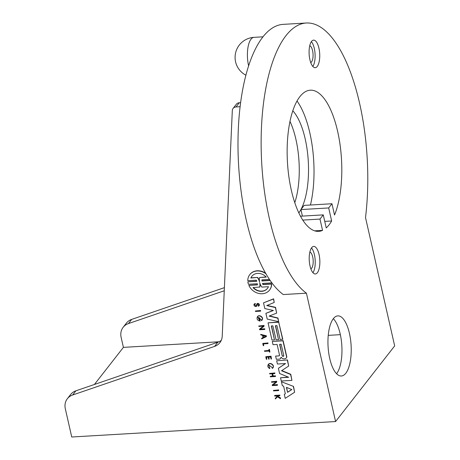 <?xml version="1.0" encoding="UTF-8"?>
<svg xmlns="http://www.w3.org/2000/svg" width="460" height="460" viewBox="0 0 460 460"><rect width="100%" height="100%" fill="white"/><g stroke="black" fill="none" stroke-linecap="round" stroke-linejoin="round"><path stroke-width="0.69" d="M260.486 310.695L260.59 311.15L255.484 311.449L255.38 310.994L260.653 310.488L260.59 311.15M255.38 310.994L260.653 310.488M278.536 390.126L273.43 390.425L273.533 390.879L278.639 390.58L278.697 389.913L278.639 390.58M273.43 390.425L278.697 389.913M267.858 343.143L267.961 343.603L263.327 343.873L263.724 345.632L263.258 345.661L262.752 343.442L268.025 342.936L267.961 343.603M262.752 343.442L268.025 342.936M263.534 343.861L263.724 345.632M268.841 349.56L269.313 349.531L269.888 352.061L269.416 352.09L269.18 351.049L264.546 351.325L264.442 350.871L269.077 350.595L268.841 349.56L269.313 349.531M264.442 350.871L269.031 350.399M269.474 349.324L269.888 352.061M258.25 306.216L258.152 305.785L258.687 305.52L257.761 304.054A0.914 0.77 -142 0 0 257.065 304.629A2.766 2.34 -142 0 0 257.002 305.158A2.898 2.455 38 0 1 256.967 305.469A2.127 1.805 38 0 1 256.72 306.049L256.72 306.049A1.518 1.282 38 0 1 255.8 306.492C254.207 306.216 253.655 305.428 254.138 304.135L255.15 303.64L255.248 304.072L254.518 304.428L255.702 306.061A1.012 0.862 -142 0 0 256.341 305.762A1.616 1.368 -142 0 0 256.553 305.078A3.237 2.743 38 0 1 256.628 304.468A1.391 1.179 38 0 1 257.686 303.623C259.037 303.916 259.498 304.641 259.06 305.808L258.25 306.216M258.756 305.405L258.152 305.785M256.916 303.928A1.391 1.179 38 0 1 257.853 303.41L257.686 303.623M257.853 303.41C259.204 303.703 259.658 304.434 259.227 305.595L259.135 305.699M254.604 304.33L255.702 306.061M255.869 305.848A1.012 0.862 -142 0 0 256.41 305.659M254.23 304.037L255.317 303.428L255.248 304.072M256.881 305.837L256.881 305.837A1.518 1.282 38 0 1 256.881 305.842L256.881 305.837A2.127 1.805 38 0 0 257.134 305.256L256.967 305.469M257.289 304.221A0.914 0.77 -142 0 0 257.226 304.416A2.766 2.34 -142 0 0 257.169 304.945A2.898 2.455 38 0 1 257.134 305.256M270.877 356.431L271.463 358.99L270.992 359.018L270.514 356.914L268.663 357.023L269.14 359.128L268.674 359.156L268.197 357.052L266.346 357.161L266.823 359.266L266.351 359.289L265.771 356.73L271.043 356.224L271.463 358.99M265.771 356.73L271.043 356.224M266.553 357.15L266.823 359.266M268.87 357.012L269.14 359.128M274.608 395.629L274.712 396.083L276.282 395.991L277.115 396.531L275.235 398.383L275.362 398.941L277.529 396.808L280.485 398.716L280.358 398.153L276.92 395.956L279.818 395.784L279.714 395.33L274.775 395.422L279.881 395.123L279.818 395.784M275.235 398.383L277.081 396.514M277.368 395.928L280.519 397.946L280.485 398.716M272.205 367.897L272.4 367.684L268.628 364.878L269.709 368.604C267.869 367.505 267.381 366.154 268.237 364.544C270.043 362.031 274.798 365.619 272.809 367.994L272.332 368.448L272.469 367.58M268.715 364.774L269.583 368.046M269.75 367.839L269.709 368.604M268.318 364.452L268.404 364.337C270.21 361.819 274.965 365.407 272.97 367.787L272.872 367.908M274.677 373.152L274.781 373.606L272.464 373.744L273.016 376.194L275.339 376.056L275.442 376.51L270.336 376.809L270.233 376.355L272.55 376.217L271.992 373.767L269.675 373.905L269.571 373.451L274.844 372.939L274.781 373.606M269.571 373.451L274.844 372.939M270.233 376.355L272.504 376.021M272.671 373.727L273.183 375.981L275.5 375.843L275.442 376.51M263.89 325.674L264.029 326.278L260.084 329.279L264.649 329.009L264.753 329.464L259.647 329.762L259.509 329.159L263.453 326.157L258.888 326.428L258.784 325.973L264.057 325.461L264.029 326.278M258.784 325.973L264.057 325.461M259.509 329.159L263.327 326.169M260.371 329.061L264.81 328.802L264.753 329.464M276.575 381.495L271.469 381.794L271.572 382.248L276.132 381.978L272.193 384.98L272.326 385.584L277.432 385.284L277.328 384.83L272.768 385.1L276.707 382.099L276.736 381.282L276.707 382.099M271.469 381.794L276.736 381.282M272.193 384.98L276.011 381.99M273.05 384.882L277.495 384.623L277.432 385.284M261.476 320.672L261.958 320.217C263.948 317.82 259.147 314.243 257.364 316.791C256.513 319.073 257.439 320.505 260.142 321.086L259.434 317.964L259.032 317.986L259.624 320.591L257.772 317.101L261.55 319.901L261.476 320.672M259.032 317.986L259.595 317.751L260.142 321.086M257.462 316.675L257.531 316.584C259.313 314.03 264.109 317.613 262.119 320.005L262.016 320.131M261.355 320.12L261.619 319.803M257.859 317.003L259.561 320.332M262.988 335.501L265.874 336.335L263.436 337.485L262.988 335.501M263.212 335.564L263.436 337.485M263.603 337.278L265.702 336.289M266.236 336.001L266.38 336.622L261.711 338.847L261.596 338.353L263.068 337.657L262.551 335.374L260.808 334.868L260.693 334.374L266.403 335.794L266.38 336.622M260.693 334.374L266.403 335.794M261.596 338.353L263.039 337.536M286.419 387.337L291.841 389.557L287.552 392.34L286.419 387.337M286.649 387.435L287.552 392.34M287.718 392.127L291.743 389.516M293.353 386.618L294.63 392.236L285.211 398.354L284.326 394.438L285.344 393.777L283.619 386.199L282.331 385.67L281.439 381.754L293.514 386.411L294.63 392.236M281.439 381.754L293.514 386.411M284.326 394.438L285.321 393.685M282.63 339.417L278.72 322.218L268.059 322.839L271.964 340.043L274.482 339.9L271.314 325.956L272.878 325.864L276.046 339.808L278.553 339.658L275.385 325.72L276.949 325.628L280.117 339.566L282.791 339.21L278.72 322.218M268.059 322.839L278.886 322.006M271.521 325.945L274.482 339.9M275.592 325.709L278.553 339.658M279.611 344.31L281.169 344.218L283.814 355.844A0.977 0.828 38 0 1 282.25 355.936L279.611 344.31M279.818 344.298L282.25 355.936M282.411 355.724A0.977 0.828 -142 0 0 283.774 355.936M286.649 357.104L282.946 340.814L272.28 341.435L273.022 344.695L277.104 344.459L279.553 355.241A0.972 0.822 38 0 1 278.817 355.902L275.609 356.086L276.339 359.306L279.548 359.116A1.633 1.386 -142 0 0 280.456 358.518A13.973 11.839 -142 0 0 280.991 357.334L281.273 357.316A1.955 1.656 -142 0 0 282.187 358.305A3.306 2.8 -142 0 0 284.418 358.829A3.346 2.835 -142 0 0 286.264 357.972A2.208 1.874 -142 0 0 286.315 357.909A2.208 1.874 -142 0 0 286.649 357.104L286.81 356.891A2.208 1.874 38 0 1 286.476 357.702A2.208 1.874 38 0 1 286.43 357.759L286.361 357.851M272.28 341.435L283.107 340.601L286.81 356.891M275.609 356.086L278.817 355.902M278.978 355.689A0.972 0.822 -142 0 0 279.473 355.505M281.112 357.236A13.973 11.839 38 0 1 280.617 358.311A1.633 1.386 38 0 1 280.439 358.547M287.339 360.157L288.679 366.056L281.514 370.743L290.593 374.474L291.933 380.38L281.273 381.001L280.537 377.758L288.684 377.28L279.565 373.485L278.386 368.293L285.562 363.549L277.414 364.027L276.678 360.778L287.506 359.944L288.679 366.056M276.678 360.778L287.506 359.944M278.386 368.293L285.395 363.561M280.537 377.758L288.259 377.102M281.779 370.57L290.76 374.267L291.933 380.38M265.897 313.346L267.202 319.085L278.593 321.666L277.811 318.222L269.094 316.066L276.655 313.139L275.385 307.544L266.708 305.566L274.235 302.461L273.453 299.017L263.517 302.847L264.822 308.591L273.389 310.494L265.897 313.346L273.148 310.442M269.491 315.911L277.978 318.009L278.593 321.666M267.093 305.411L275.551 307.337L276.655 313.139M263.517 302.847L273.614 298.81L274.235 302.461M251.936 276.172A9.884 8.372 -142 0 0 251.016 277.817L257.635 277.426L250.849 278.03A9.884 8.372 38 0 1 251.856 276.276A9.884 8.372 38 0 1 266.26 277.121L259.641 277.506A12.541 10.626 -142 0 0 259.561 281.997A12.541 10.626 -142 0 0 257.468 277.633M257.635 277.426A12.541 10.626 38 0 1 259.388 280.715M266.081 276.931L259.641 277.506M270.152 280.502L261.924 280.979A9.769 8.28 38 0 1 261.907 279.835L269.399 279.398M265.88 273.752A12.546 10.632 -142 0 0 257.059 270.986A12.546 10.632 -142 0 0 249.763 274.637A12.546 10.632 -142 0 0 247.79 280.669L256.312 280.163A9.769 8.28 38 0 1 256.806 281.284L247.865 281.813A12.546 10.632 -142 0 0 248.423 284.263L257.364 283.739A9.769 8.28 38 0 1 257.381 284.889L248.866 285.384A12.546 10.632 -142 0 0 262.229 293.739A12.546 10.632 -142 0 0 269.531 290.087A12.546 10.632 -142 0 0 271.498 284.061L262.982 284.562A9.769 8.28 38 0 1 262.487 283.44L271.429 282.917A12.546 10.632 -142 0 0 271.308 282.124M259.653 287.218A12.541 10.626 -142 0 0 259.733 282.762A12.541 10.626 -142 0 0 259.739 282.791A12.541 10.626 -142 0 0 259.733 282.762A12.541 10.626 -142 0 0 261.809 287.092L268.433 286.701A9.884 8.372 38 0 1 267.433 288.449A9.884 8.372 38 0 1 253.023 287.603L259.814 287.005A12.541 10.626 38 0 0 260.067 283.808M253.368 287.58A9.884 8.372 -142 0 0 267.513 288.339M262.062 279.824A9.769 8.28 -142 0 0 262.091 280.772L270.02 280.307M249.843 274.534A12.546 10.632 38 0 1 249.924 274.43A12.546 10.632 38 0 1 257.22 270.779A12.546 10.632 38 0 1 265.564 273.2M247.865 281.813L256.732 281.089M248.866 285.384L257.393 284.688M262.723 283.429A9.769 8.28 -142 0 0 263.149 284.355L271.664 283.854A12.546 10.632 38 0 1 269.692 289.875A12.546 10.632 38 0 1 269.612 289.984M271.561 282.474A12.546 10.632 38 0 1 271.59 282.71L271.429 282.917M335.581 421.544L394.668 345.914L365.51 217.563A138.017 52.819 86.6 0 0 306.4 23A138.017 52.819 86.6 0 0 261.13 143.014A138.017 52.819 86.6 0 0 306.423 293.192L335.581 421.544L71.737 437L65.331 408.802A15.059 12.759 38 0 1 67.35 398.716A15.059 12.759 38 0 1 72.628 395.013L214.601 346.391A15.059 12.759 -142 0 0 219.874 342.688A15.059 12.759 -142 0 0 222.226 336.168L232.311 110.584A5.02 4.255 38 0 1 233.093 108.41A5.02 4.255 38 0 1 236.014 106.95L240.131 106.709M306.423 293.192L283.279 294.549A138.017 52.819 86.6 0 1 237.987 144.365A138.017 52.819 86.6 0 1 283.256 24.357L306.4 23M131.715 319.384A15.059 12.759 -142 0 0 126.437 323.087L123.153 327.29A15.059 12.759 38 0 1 128.432 323.581L131.715 319.384L224.394 287.644M331.971 203.745L328.687 207.949L331.648 220.984A70.713 27.059 -93.4 0 1 326.232 227.913L323.271 214.883L319.987 219.081L322.552 230.368A70.713 27.059 -93.4 0 1 318.608 231.374A70.713 27.059 -93.4 0 1 287.46 162.363A70.713 27.059 -93.4 0 1 310.339 90.189A70.713 27.059 -93.4 0 1 338.612 136.005A70.713 27.059 -93.4 0 1 334.535 215.033L331.971 203.745L304.198 205.373L300.915 209.576A56.459 21.608 -93.4 0 1 298.816 212.951M328.687 207.949L300.915 209.576L302.398 216.102M331.648 220.984L324.748 221.386M322.552 230.368L314.577 230.839M319.987 219.081L302.732 220.093M323.271 214.883L300.46 216.217M310.442 205.011A70.713 27.059 86.6 0 0 297.039 101.039M292.83 110.802A56.459 21.608 -93.4 0 1 308.033 157.751A56.459 21.608 -93.4 0 1 300.915 209.576M294.768 202.722A56.459 21.608 86.6 0 0 290.007 121.428M336.576 373.727A30.113 11.523 86.6 0 0 341.837 345.805A30.113 11.523 86.6 0 0 333.35 318.688M329.745 358.541A30.113 11.523 -93.4 0 1 337.83 315.876A30.113 11.523 -93.4 0 1 351.095 345.259A30.113 11.523 -93.4 0 1 341.354 375.998A30.113 11.523 -93.4 0 1 329.745 358.541M221.254 340.383A15.059 12.759 38 0 1 217.885 342.188L75.912 390.81A15.059 12.759 -142 0 0 70.633 394.513L67.35 398.716M240.643 102.666L239.298 102.747A5.02 4.255 -142 0 0 236.377 104.207L233.093 108.41M224.256 290.766L128.432 323.581M218.937 341.774L123.406 347.369L121.135 337.37A15.059 12.759 38 0 1 123.153 327.29M123.406 347.369L94.421 384.468M340.354 334.661L328.256 335.369M310.736 62.594A8.533 3.266 86.6 0 0 313.041 53.998A8.533 3.266 86.6 0 0 309.747 45.73M310.856 268.87A8.533 3.266 86.6 0 0 313.162 260.274A8.533 3.266 86.6 0 0 309.867 252.005M312.823 66.43A13.8 5.284 86.6 0 0 315.06 53.877A13.8 5.284 86.6 0 0 311.374 41.67M309.902 59.696A13.8 5.284 -93.4 0 1 313.605 40.141A13.8 5.284 -93.4 0 1 319.688 53.607A13.8 5.284 -93.4 0 1 315.221 67.695A13.8 5.284 -93.4 0 1 309.902 59.696M312.944 272.705A13.8 5.284 86.6 0 0 315.175 260.153A13.8 5.284 86.6 0 0 311.489 247.946M310.017 265.966A13.8 5.284 -93.4 0 1 313.726 246.416A13.8 5.284 -93.4 0 1 319.803 259.883A13.8 5.284 -93.4 0 1 315.336 273.97A13.8 5.284 -93.4 0 1 310.017 265.966M217.885 342.188L214.601 346.391M236.014 106.95L239.298 102.747M72.628 395.013L75.912 390.81M248.636 65.964A20.073 7.682 -93.4 0 1 248.601 65.791A20.073 7.682 -93.4 0 1 253.989 37.346A20.073 20.073 0 0 0 245.939 75.216M263.062 36.817L253.989 37.346"/></g></svg>

